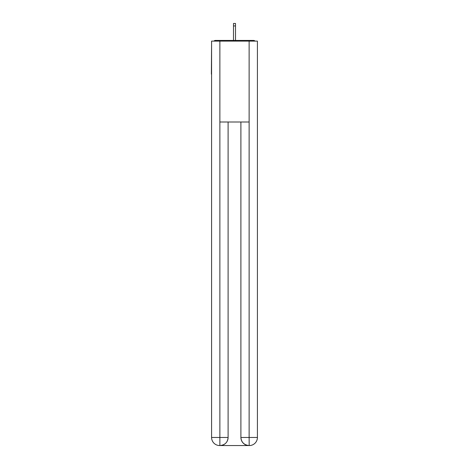 <?xml version="1.0" encoding="UTF-8"?>
<svg xmlns="http://www.w3.org/2000/svg" width="469" height="469" viewBox="0 0 469 469"><rect width="100%" height="100%" fill="white"/><g stroke="black" fill="none" stroke-linecap="round" stroke-linejoin="round"><path stroke-width="0.7" d="M257.417 44.614L257.417 102.453M211.583 74.137L211.583 102.453M211.378 74.137L211.583 44.614M255.083 41.108A2.023 2.023 0 0 0 253.577 40.434L215.423 40.434A2.023 2.023 0 0 0 213.917 41.108M253.577 40.434L245.017 40.434L253.577 40.434M223.983 40.434L215.423 40.434L223.983 40.434M219.668 445.55A8.09 8.09 0 0 1 211.583 437.46L228.098 437.46L228.098 121.999L228.098 437.46A8.09 8.09 0 0 1 220.008 445.55L219.668 445.55A8.09 8.09 0 0 1 211.583 437.46L211.583 41.108L219.873 41.108L219.873 121.999L249.127 121.999L249.127 41.108L219.873 41.108M249.127 41.108L257.417 41.108L257.417 437.46A8.09 8.09 0 0 1 249.332 445.55L248.992 445.55A8.09 8.09 0 0 1 240.902 437.46L240.902 121.999L240.902 437.46C241.318 442.226 244.009 444.923 248.992 445.55L220.008 445.55C225.009 445.028 227.705 442.331 228.098 437.46M240.902 437.46L249.127 437.46L249.191 445.55M219.873 121.999L219.873 445.55M235.508 25.942L233.492 25.942L233.492 23.45L235.508 23.45L235.508 40.434M233.492 25.942L233.492 40.434M249.127 121.999L249.127 437.46L257.417 437.46"/></g></svg>
